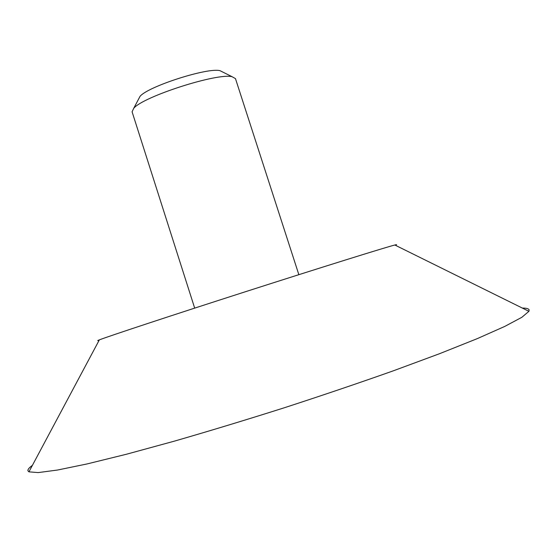 <?xml version="1.0" encoding="UTF-8"?>
<svg xmlns="http://www.w3.org/2000/svg" width="558" height="558" viewBox="0 0 558 558"><rect width="100%" height="100%" fill="white"/><g stroke="black" fill="none" stroke-linecap="round" stroke-linejoin="round"><path stroke-width="0.84" d="M222.809 72.073L220.026 70.685C207.785 67.253 147.975 86.455 140.023 96.367L138.565 99.122M298.851 274.675L235.469 78.615L232.079 76.711C217.529 72.666 143.204 96.527 133.732 108.287L132.086 111.802L194.679 308.121M522.323 308.058C526.389 308.058 528.656 308.672 529.124 309.913L528.921 311.322L521.842 317.307L504.648 326.472L477.069 338.72L439.53 353.709L393.292 370.833C358.801 383.046 322.412 395.378 284.141 407.821C245.785 419.979 209.02 431.139 173.859 441.287L126.303 454.275L87.048 463.942L57.495 470.038L38.181 472.591L28.939 471.845L27.956 470.826C27.614 469.543 29.1 467.716 32.406 465.351M395.343 245.255C397.143 244.544 396.975 244.46 394.834 245.004C385.78 247.264 321.952 267.163 246.734 291.311C171.515 315.458 108.036 336.439 99.359 339.871C97.301 340.673 97.211 340.84 99.094 340.373M140.023 96.367L133.732 108.287M220.026 70.685L232.079 76.711M99.359 339.871L28.939 471.845M394.834 245.004L528.921 311.322"/></g></svg>
